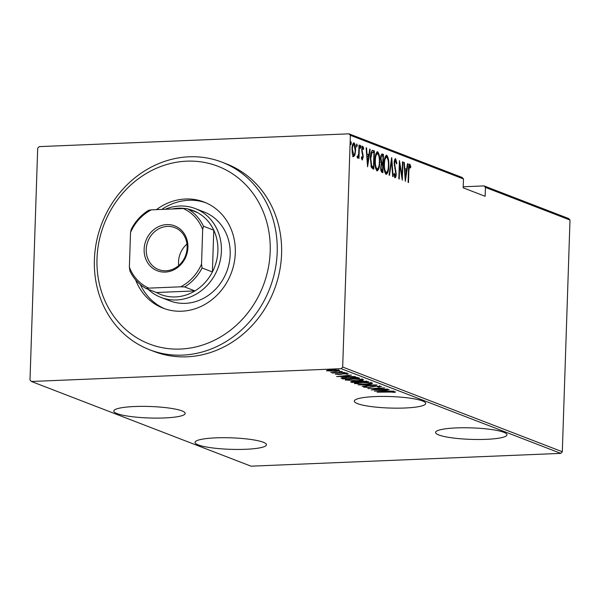 <?xml version="1.0" encoding="UTF-8"?>
<svg xmlns="http://www.w3.org/2000/svg" width="600" height="600" viewBox="0 0 600 600"><rect width="100%" height="100%" fill="white"/><g stroke="black" fill="none" stroke-linecap="round" stroke-linejoin="round"><path stroke-width="0.9" d="M422.482 400.95A35.715 5.752 -178.1 0 0 382.515 396.42A35.715 5.752 -178.1 0 0 354.315 401.107A35.715 5.752 -178.1 0 0 357.54 403.635A35.715 5.752 -178.1 0 0 397.5 408.165A35.715 5.752 -178.1 0 0 425.707 403.478A35.715 5.752 -178.1 0 0 422.482 400.95M503.745 432.285A35.715 5.752 -178.1 0 0 463.785 427.755A35.715 5.752 -178.1 0 0 435.577 432.442A35.715 5.752 -178.1 0 0 438.803 434.97A35.715 5.752 -178.1 0 0 478.77 439.5A35.715 5.752 -178.1 0 0 506.97 434.812A35.715 5.752 -178.1 0 0 503.745 432.285M263.22 442.23A35.715 5.752 -178.1 0 0 223.26 437.7A35.715 5.752 -178.1 0 0 195.053 442.388A35.715 5.752 -178.1 0 0 198.278 444.915A35.715 5.752 -178.1 0 0 238.245 449.445A35.715 5.752 -178.1 0 0 266.445 444.757A35.715 5.752 -178.1 0 0 263.22 442.23M181.958 410.895A35.715 5.752 -178.1 0 0 141.998 406.365A35.715 5.752 -178.1 0 0 113.79 411.053A35.715 5.752 -178.1 0 0 117.015 413.58A35.715 5.752 -178.1 0 0 156.983 418.11A35.715 5.752 -178.1 0 0 185.183 413.423A35.715 5.752 -178.1 0 0 181.958 410.895M31.388 381.48L30 379.972L37.688 148.252L39.18 146.625L348.975 133.822L462.09 177.442L463.478 178.95L350.37 135.33L342.683 367.05L562.312 451.748L560.82 453.375L251.025 466.178L31.388 381.48L341.19 368.678L342.683 367.05M326.752 370.5L326.737 370.913L327.457 370.327L331.365 369.968L339.472 370.388C339.75 370.913 338.228 371.235 334.913 371.332L326.468 370.702M344.678 372.487L332.377 372.998L333.788 372.765L330.87 372.51L344.678 372.487M335.423 374.062L348.255 373.778L347.565 374.22L344.16 373.688L339.525 374.468L335.303 374.168M337.605 373.905L336.938 374.205M346.155 374.16L346.763 373.56M358.245 377.715L359.655 378.263L342.817 378.96L341.055 378.022L347.707 377.16C351.952 376.905 355.462 377.093 358.245 377.715M351.038 381.675L351.022 382.125C350.377 381.72 351.3 381.48 353.79 381.413L361.282 380.933L368.722 381.757L351.885 382.455L350.647 381.87M377.002 384.952L362.138 386.408L373.71 385.065L358.095 384.847L377.002 384.952M387.743 389.092L371.303 389.94L381.517 388.215L367.853 388.612L384.69 387.915L374.505 389.64L387.743 389.092M395.452 391.882L394.612 392.385L388.71 391.875L377.115 392.183L395.618 392.018M393.75 392.07L393.705 391.643M560.82 453.375L341.19 368.678M374.355 391.118L389.123 389.625L384.787 390.263L386.707 390.998L393.165 391.185L374.362 391.072M381.285 386.423L378.975 387.097L377.737 386.985L379.553 386.49L375.81 386.265L368.595 387.405L363.57 387.15L365.243 386.572L366.653 386.678L365.347 387.097L368.13 387.255L375.442 386.107L381.472 386.558M379.695 385.53L379.56 386.16M365.28 385.965L365.347 387.097M354.757 383.19L354.735 383.737C354.442 383.01 356.587 382.582 361.185 382.447L372.397 382.995C372.66 383.715 370.53 384.135 366 384.27L354.375 383.46M345.69 379.695L345.668 380.243C345.375 379.515 347.52 379.087 352.118 378.952L363.337 379.5C363.593 380.212 361.462 380.64 356.933 380.775L345.308 379.965M336.615 376.567L351.382 375.067L347.048 375.705L348.96 376.44L355.418 376.627L336.615 376.515M343.178 372.923L345.975 372.892L343.11 372.968M339.525 371.513L342.33 371.49L339.465 371.558M333.615 369.233L336.42 369.21L333.555 369.278M484.05 185.91L568.612 218.52L570 220.028L485.445 187.417L484.05 185.91L463.222 186.773M354.93 154.95L353.55 156.653L352.32 153.953L352.013 149.025C352.043 145.493 352.71 143.43 354.007 142.837C355.245 144.398 355.755 146.917 355.56 150.398L354.93 154.95L353.97 154.988L352.59 156.697M357.517 156.653L358.65 154.05L359.032 145.012L359.423 145.163L358.98 158.512L358.65 156.398L357.69 158.25L357.315 157.642L357.585 156.308L357.885 156.645L356.918 156.683M361.53 158.4L362.303 158.37L362.835 156.757L361.673 149.7L362.798 146.227L363.705 148.41L363.397 149.542L362.752 147.87L362.062 149.782L363.233 156.84L362.235 160.005L361.403 157.762L361.718 156.72L362.362 158.377L361.403 158.415M362.752 147.87L361.695 147.9M372.097 150.428L374.407 150.938L373.8 169.208L371.452 167.632L370.365 158.4C370.335 153.517 371.212 150.855 372.99 150.398L372.502 150.308M383.475 154.433L382.868 172.703L382.005 172.373C381.015 171.593 380.595 169.905 380.752 167.303L381.382 163.613L380.64 158.595C380.663 155.812 381.202 154.267 382.252 153.968L383.475 154.433L382.507 154.477L382.462 155.947M391.748 157.627L393.112 176.655L392.685 176.49L391.582 161.13L389.505 175.26L389.077 175.095L391.643 157.635M402.495 161.767L402.885 161.925L402.278 180.188L399.705 164.61L399.225 179.01L398.827 178.86L399.435 160.59L402.015 176.137L402.495 161.767M409.688 165.968L408.893 170.43L408.487 182.587L408.097 182.43L408.502 170.1C408.375 167.017 408.795 165.023 409.785 164.108L410.812 166.642L410.528 167.955L409.688 165.968L408.653 165.998M570 220.028L562.312 451.748M463.478 178.95L463.185 187.815L485.145 196.29L485.445 187.417M405.338 181.365L403.875 162.3L404.303 162.472L404.737 168.57L406.658 169.305L407.482 163.695L407.91 163.86L405.338 181.365M395.55 160.515L394.56 163.267L396.195 174C396.188 176.19 395.775 177.472 394.965 177.847L393.893 174.3L394.298 173.317L395.077 175.988L395.798 173.925L394.162 163.095C394.2 160.56 394.68 159.083 395.618 158.648L396.855 163.17L396.442 163.942L395.55 160.515L394.447 160.538L395.325 160.523M388.785 165.653C388.763 170.498 387.877 173.422 386.13 174.435C384.45 172.208 383.76 168.705 384.053 163.92C384.082 159.075 384.975 156.172 386.73 155.22C388.388 157.447 389.07 160.928 388.785 165.653L388.388 165.675M379.725 162.157C379.695 166.995 378.81 169.928 377.062 170.94C375.382 168.712 374.692 165.21 374.985 160.425C375.015 155.58 375.907 152.678 377.663 151.725C379.32 153.953 380.002 157.433 379.725 162.157L379.32 162.172M367.59 166.815L366.127 147.75L366.555 147.915L366.99 154.012L368.91 154.748L369.735 149.137L370.17 149.303L367.59 166.815M360.862 147.023L360.413 148.395L360.075 146.715L360.517 145.35L360.862 147.023L360.067 147.053M357.21 145.613L356.767 146.985L356.423 145.312L356.873 143.94L357.21 145.613L356.423 145.65M351.3 143.333L350.858 144.705L350.513 143.032L350.955 141.66L351.3 143.333L350.513 143.37M350.37 135.33L348.975 133.822M408.817 164.145L409.853 166.68M410.115 166.672L410.812 166.642M408.765 166.005L409.553 165.975M403.882 162.488L404.303 162.472M404.325 168.585L404.737 168.57M404.34 168.825L406.658 169.305M407.452 163.882L407.91 163.86M406.155 169.328L405.915 170.917M404.88 170.52L405.405 177.825L406.395 171.105L404.46 170.535M404.985 177.847L405.405 177.825M402.487 161.94L402.885 161.925M399.3 164.632L399.705 164.61M401.558 176.153L402.015 176.137M394.987 158.985L395.528 160.507M396.353 163.185L396.855 163.17M394.162 163.282L394.56 163.267M394.215 165.142L394.658 165.127M395.505 171.142L396.037 171.12M395.798 174.015L396.195 174M395.048 176.01L394.612 177.472M391.125 161.145L391.582 161.13M386.933 172.26L385.897 174.308M385.98 155.377L387.045 157.358M386.22 157.118L384.96 157.387M384.817 172.29L385.643 172.575M384.053 164.093L384.45 164.078C384.225 167.933 384.803 170.76 386.175 172.553L385.41 172.635M385.215 172.597L386.175 172.553C387.623 171.803 388.365 169.455 388.395 165.51C388.62 161.67 388.05 158.865 386.685 157.102L385.493 157.095M386.685 157.102C385.222 157.778 384.472 160.102 384.45 164.078M382.23 162.975L382.17 164.648M381.968 170.7L381.915 172.328M381.623 154.132L382.507 154.477M380.745 162.352L382.793 162.953L383.017 156.157L380.925 155.91M380.933 170.46L382.53 170.678L382.725 164.82L381.03 164.692M381.03 170.505L382.53 170.678M380.745 167.438L381.99 170.468M382.462 164.722C381.638 164.49 381.202 165.39 381.142 167.422M380.918 162.345L382.793 162.953M380.632 158.76L381.03 158.745L381.705 162.315M382.433 155.933C381.57 155.685 381.105 156.623 381.03 158.745M377.865 168.765L376.83 170.812M376.913 151.875L377.978 153.863M377.153 153.623L375.892 153.892M375.75 168.788L376.575 169.08M374.985 160.597L375.382 160.575C375.157 164.438 375.735 167.265 377.108 169.058L376.35 169.14M376.147 169.095L377.108 169.058C378.555 168.308 379.298 165.96 379.327 162.015C379.553 158.175 378.983 155.37 377.618 153.6L376.425 153.6M377.618 153.6C376.155 154.282 375.413 156.608 375.382 160.575M372.067 150.45L374.407 150.938M373.44 150.983L373.395 152.445M372.907 167.205L372.847 168.84M370.778 166.035L372.18 167.093L373.47 167.183L373.95 152.663L372.082 152.415L370.755 158.558L371.745 165.998L373.47 167.183M371.123 152.453L372.525 152.265L371.062 152.512M370.89 166.035L371.745 165.998M370.358 158.572L370.755 158.558M366.142 147.93L366.555 147.915M366.577 154.028L366.99 154.012M366.593 154.267L368.91 154.748M369.712 149.325L370.17 149.303M368.407 154.77L368.175 156.36M367.132 155.962L367.657 163.275L368.647 156.547L366.72 155.977M367.245 163.29L367.657 163.275M361.83 146.265L362.745 148.447M363.12 148.433L363.705 148.41M361.845 147.907L362.587 147.877M361.665 149.797L362.062 149.782M361.688 151.118L362.138 151.095M361.928 152.7L362.61 152.678M362.587 154.748L363.142 154.725M362.827 156.855L363.233 156.84M362.138 158.385L361.86 159.502M359.025 145.178L359.423 145.163M358.125 156.42L358.65 156.398M357.638 156.653L357.33 157.688M353.317 143.047L354.053 144.525M355.155 150.413L355.56 150.398M353.618 144.495L352.627 144.547M352.56 155.01L352.972 155.04M352.005 149.183L352.403 149.167L353.775 155.047L352.815 155.085M352.642 155.055L353.61 155.017C354.615 154.545 355.132 152.947 355.163 150.233L353.955 144.48L352.808 144.488M353.955 144.48C352.95 144.9 352.433 146.46 352.403 149.167M394.635 391.71L394.612 392.385M384.795 390.053L384.78 390.99L383.265 390.405L377.55 390.967L384.78 390.99M370.913 386.79L370.905 387.202M356.19 382.995L355.785 382.935M361.575 382.605C357.885 382.718 356.175 383.07 356.445 383.663L365.595 384.12C369.263 384.007 370.957 383.655 370.688 383.07L361.582 382.433M356.205 382.403L356.445 383.663M370.702 382.65L370.98 383.303L371.017 382.252M359.46 381.097L358.905 381.12M351.915 381.54L351.885 382.455M352.68 382.028L358.62 382.013L354.218 381.562L352.68 382.028L352.455 380.798M358.373 381.218L358.35 381.907M358.642 381.165L358.62 382.013M360.082 381.84L366.6 381.683L361.68 381.082L359.452 381.51L360.082 381.84M359.468 381.053L359.452 381.45M359.483 380.43L359.452 381.51M366.038 381.015L366.022 381.457M366.623 381.082L366.6 381.683M347.123 379.5L346.718 379.44M352.507 379.103C348.825 379.215 347.108 379.567 347.377 380.16L356.528 380.625C360.195 380.513 361.897 380.16 361.627 379.575L352.515 378.938M347.138 378.9L347.377 380.16M361.635 379.155L361.913 379.8L361.95 378.757M342.885 377.918L342.817 378.96M342.855 377.918L342.142 377.64M341.933 377.685L341.895 378.6M344.153 378.735L357.54 378.18L355.26 377.49L348.097 377.31L342.885 378.045L344.153 378.735M357.562 377.505L357.54 378.18M342.9 377.52L342.915 377.01M347.048 375.495L347.032 376.44L345.517 375.855L339.81 376.41L347.032 376.44M347.58 373.627L347.565 374.22M342.368 373.627L342.353 374.032M341.28 373.822L341.265 374.325M331.77 370.118C329.228 370.2 328.058 370.44 328.245 370.853L334.53 371.183C337.065 371.1 338.205 370.86 337.965 370.447L331.778 369.952M328.087 369.653L328.245 370.853M337.972 370.095L338.168 370.612L338.205 369.57M97.005 258.69A95.235 85.29 -68.9 0 0 180.48 349.05A95.235 85.29 -68.9 0 0 270.188 251.535A95.235 85.29 -68.9 0 0 186.712 161.167A95.235 85.29 -68.9 0 0 97.005 258.69M277.192 252.18A100.53 90.03 111.1 0 1 149.618 349.755A100.53 90.03 111.1 0 1 94.395 259.74A100.53 90.03 111.1 0 1 221.962 162.165A100.53 90.03 111.1 0 1 277.192 252.18M160.972 297.42L169.755 300.81A47.617 42.645 -68.9 0 0 230.183 254.595A47.617 42.645 -68.9 0 0 204.022 211.95L195.24 208.567A47.617 42.645 111.1 0 1 221.4 251.205A47.617 42.645 111.1 0 1 160.972 297.42A47.617 42.645 111.1 0 1 148.215 289.327M205.695 202.71A56.88 50.94 -68.9 0 0 161.805 209.423M156.42 209.647A56.88 50.94 111.1 0 1 204.06 202.042A56.88 50.94 111.1 0 1 235.305 252.975A56.88 50.94 111.1 0 1 163.132 308.183A56.88 50.94 111.1 0 1 135.585 279.855M149.618 349.755L154.012 351.45A100.53 90.03 -68.9 0 0 281.58 253.875A100.53 90.03 -68.9 0 0 226.358 163.852L221.962 162.165M140.347 284.58A56.88 50.94 -68.9 0 0 164.79 308.782M144.135 249.24A24.075 21.562 111.1 0 1 166.815 224.587A24.075 21.562 111.1 0 1 187.913 247.433A24.075 21.562 111.1 0 1 165.24 272.085A24.075 21.562 111.1 0 1 144.135 249.24M187.125 247.748A22.485 20.138 -68.9 0 0 174.773 227.61A22.485 20.138 -68.9 0 0 146.243 249.435A22.485 20.138 -68.9 0 0 158.595 269.572A22.485 20.138 -68.9 0 0 187.125 247.748M186.968 244.08A22.485 20.138 -68.9 0 0 178.523 261.885A22.485 20.138 -68.9 0 0 178.688 265.553M148.778 288.135L146.145 288.525A44.97 40.275 111.1 0 1 129.915 270.96L129.375 267.127A43.388 38.858 -68.9 0 0 148.778 288.135L180.675 286.815A43.388 38.858 -68.9 0 0 201.532 264.142L202.072 267.975A44.97 40.275 111.1 0 1 184.627 286.935L194.947 290.918L156.465 292.507A44.97 40.275 -68.9 0 0 194.947 290.918A44.97 40.275 -68.9 0 0 212.392 271.957A44.97 40.275 -68.9 0 0 217.897 250.882A44.97 40.275 -68.9 0 0 213.78 230.205A44.97 40.275 -68.9 0 0 197.55 212.632A44.97 40.275 -68.9 0 0 187.875 209.017M185.625 208.597A44.97 40.275 -68.9 0 0 172.192 208.995M202.072 267.975L212.392 271.957L213.78 230.205L203.452 226.222L202.68 229.545A43.388 38.858 -68.9 0 0 183.27 208.538L151.373 209.85A43.388 38.858 -68.9 0 0 130.523 232.522L129.375 267.127M165.203 209.28A47.617 42.645 111.1 0 1 195.24 208.567M130.523 232.522L131.295 229.208A44.97 40.275 111.1 0 1 148.74 210.24L151.373 209.85M156.465 292.507L146.145 288.525M184.627 286.935L180.675 286.815M201.532 264.142L202.68 229.545M183.27 208.538L187.222 208.65A44.97 40.275 111.1 0 1 203.452 226.222M197.55 212.632L187.222 208.65M408.495 170.445L408.893 170.43M394.77 168.375L395.377 168.352M381.562 162.885L382.53 162.847M372.18 167.093L373.14 167.055M372.465 386.408L372.45 386.82M357.03 377.392L357.007 377.978M393.787 392.018L393.817 390.975M346.853 373.92L346.89 372.877"/></g></svg>
